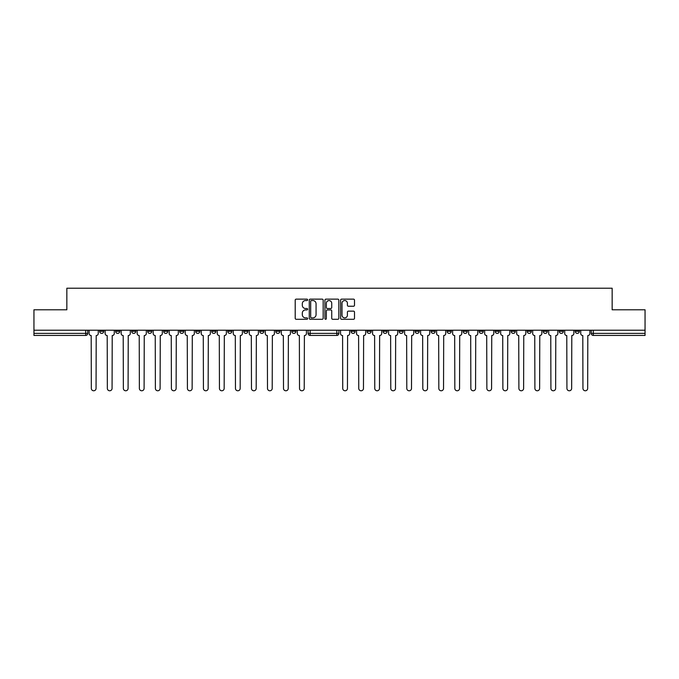 <?xml version="1.0" encoding="UTF-8"?>
<svg xmlns="http://www.w3.org/2000/svg" width="679" height="679" viewBox="0 0 679 679"><rect width="100%" height="100%" fill="white"/><g stroke="black" fill="none" stroke-linecap="round" stroke-linejoin="round"><path stroke-width="1.02" d="M307.629 299.846A0.704 0.704 0 0 0 306.925 299.142L296.214 299.142A1.01 1.01 0 0 0 295.204 300.152L295.204 318.29A1.01 1.01 0 0 0 296.214 319.291L306.925 319.291A0.704 0.704 0 0 0 307.629 318.587A0.704 0.704 0 0 0 306.925 317.882L305.533 317.882A3.225 3.225 0 0 1 302.308 314.657L302.308 313.146A3.225 3.225 0 0 1 305.533 309.921L306.925 309.921A0.704 0.704 0 0 0 307.629 309.217A0.704 0.704 0 0 0 306.925 308.512L305.533 308.512A3.225 3.225 0 0 1 302.308 305.287L302.308 303.776A3.225 3.225 0 0 1 305.533 300.551L306.925 300.551A0.704 0.704 0 0 0 307.629 299.846M367.059 331.335L367.059 330.206L367.059 331.335A2.054 2.054 0 0 0 369.113 333.389A2.054 2.054 0 0 0 371.167 331.335L371.167 330.206L371.167 331.335L367.059 331.335A2.054 2.054 0 0 0 369.113 333.389A2.054 2.054 0 0 0 371.167 331.335M543.217 331.335L543.217 330.206L543.217 331.335A2.054 2.054 0 0 0 545.271 333.389A2.054 2.054 0 0 0 547.325 331.335L547.325 330.206L547.325 331.335A2.054 2.054 0 0 1 545.271 333.389A2.054 2.054 0 0 0 547.325 331.335L543.217 331.335A2.054 2.054 0 0 0 545.271 333.389M563.341 331.335A2.054 2.054 0 0 1 561.287 333.389A2.054 2.054 0 0 0 563.341 331.335L559.233 331.335A2.054 2.054 0 0 0 561.287 333.389A2.054 2.054 0 0 1 559.233 331.335L559.233 330.206L559.233 331.335A2.054 2.054 0 0 0 561.287 333.389A2.054 2.054 0 0 0 563.341 331.335L563.341 330.206M527.201 331.335L527.201 330.206L527.201 331.335A2.054 2.054 0 0 0 529.255 333.389A2.054 2.054 0 0 0 531.309 331.335L531.309 330.206L531.309 331.335A2.054 2.054 0 0 1 529.255 333.389A2.054 2.054 0 0 0 531.309 331.335L527.201 331.335A2.054 2.054 0 0 0 529.255 333.389M511.185 330.206L511.185 331.335A2.054 2.054 0 0 0 513.239 333.389A2.054 2.054 0 0 0 515.293 331.335L515.293 330.206L515.293 331.335A2.054 2.054 0 0 1 513.239 333.389A2.054 2.054 0 0 0 515.293 331.335L511.185 331.335A2.054 2.054 0 0 0 513.239 333.389A2.054 2.054 0 0 1 511.185 331.335L511.185 330.206M495.178 330.206L495.178 331.335L499.277 331.335A2.054 2.054 0 0 1 497.232 333.389A2.054 2.054 0 0 1 495.178 331.335L495.178 330.206M431.123 331.335A2.054 2.054 0 0 0 433.168 333.389A2.054 2.054 0 0 0 435.222 331.335L431.123 331.335L431.123 330.206L431.123 331.335A2.054 2.054 0 0 0 433.168 333.389A2.054 2.054 0 0 0 435.222 331.335L435.222 330.206M399.091 330.206L399.091 331.335L403.199 331.335A2.054 2.054 0 0 1 401.145 333.389A2.054 2.054 0 0 1 399.091 331.335L399.091 330.206M383.075 331.335L383.075 330.206L383.075 331.335A2.054 2.054 0 0 0 385.129 333.389A2.054 2.054 0 0 0 387.183 331.335L387.183 330.206L387.183 331.335L383.075 331.335A2.054 2.054 0 0 0 385.129 333.389A2.054 2.054 0 0 0 387.183 331.335M575.249 331.335L575.249 330.206L575.249 331.335A2.054 2.054 0 0 0 577.294 333.389A2.054 2.054 0 0 0 579.348 331.335L579.348 330.206L579.348 331.335A2.054 2.054 0 0 1 577.294 333.389A2.054 2.054 0 0 0 579.348 331.335L575.249 331.335A2.054 2.054 0 0 0 577.294 333.389M351.051 331.335L351.051 330.206L351.051 331.335A2.054 2.054 0 0 0 353.105 333.389A2.054 2.054 0 0 0 355.151 331.335L355.151 330.206L355.151 331.335L351.051 331.335A2.054 2.054 0 0 0 353.105 333.389A2.054 2.054 0 0 0 355.151 331.335M179.723 331.335L179.723 330.206L179.723 331.335A2.054 2.054 0 0 0 181.768 333.389A2.054 2.054 0 0 0 183.822 331.335L183.822 330.206L183.822 331.335L179.723 331.335A2.054 2.054 0 0 0 181.768 333.389A2.054 2.054 0 0 0 183.822 331.335M211.746 330.206L211.746 331.335L215.854 331.335A2.054 2.054 0 0 1 213.8 333.389A2.054 2.054 0 0 1 211.746 331.335L211.746 330.206M229.816 333.389A2.054 2.054 0 0 1 227.762 331.335L227.762 330.206L227.762 331.335A2.054 2.054 0 0 0 229.816 333.389A2.054 2.054 0 0 0 231.87 331.335L231.87 330.206L231.87 331.335L227.762 331.335A2.054 2.054 0 0 0 229.816 333.389A2.054 2.054 0 0 0 231.87 331.335M243.778 331.335L243.778 330.206L243.778 331.335A2.054 2.054 0 0 0 245.832 333.389A2.054 2.054 0 0 0 247.877 331.335L247.877 330.206L247.877 331.335L243.778 331.335A2.054 2.054 0 0 0 245.832 333.389A2.054 2.054 0 0 0 247.877 331.335M259.785 330.206L259.785 331.335L263.893 331.335A2.054 2.054 0 0 1 261.839 333.389A2.054 2.054 0 0 1 259.785 331.335L259.785 330.206M323.17 300.152A1.01 1.01 0 0 0 322.16 299.142L310.269 299.142A1.01 1.01 0 0 0 309.268 300.152L309.268 318.29A1.01 1.01 0 0 0 310.269 319.291L322.16 319.291A1.01 1.01 0 0 0 323.17 318.29L323.17 300.152M33.95 330.206L33.95 309.785L66.848 309.785L66.848 288.227L612.152 288.227L612.152 309.785L645.05 309.785L645.05 330.206L33.95 330.206L33.95 333.389L87.744 333.389A2.054 2.054 0 0 1 85.69 335.443L33.95 335.443L33.95 333.389M353.496 306.246A1.01 1.01 0 0 0 354.506 305.236L354.506 300.152A1.01 1.01 0 0 0 353.496 299.142L341.605 299.142A1.01 1.01 0 0 0 340.603 300.152L340.603 318.29A1.01 1.01 0 0 0 341.605 319.291L353.496 319.291A1.01 1.01 0 0 0 354.506 318.29L354.506 312.136A1.01 1.01 0 0 0 353.496 311.135L348.412 311.135A1.01 1.01 0 0 0 347.402 312.136L347.402 315.183A2.699 2.699 0 0 1 344.703 317.882A2.699 2.699 0 0 1 342.012 315.183L342.012 303.25A2.699 2.699 0 0 1 344.703 300.551A2.699 2.699 0 0 1 347.402 303.25L347.402 305.236A1.01 1.01 0 0 0 348.412 306.246L353.496 306.246M325.937 299.142L337.828 299.142A1.01 1.01 0 0 1 338.838 300.152L338.838 318.29A1.01 1.01 0 0 1 337.828 319.291L332.744 319.291A1.01 1.01 0 0 1 331.734 318.29L331.734 310.931A1.01 1.01 0 0 0 330.724 309.921L327.354 309.921A1.01 1.01 0 0 0 326.344 310.931L326.344 318.587A0.704 0.704 0 0 1 325.64 319.291A0.704 0.704 0 0 1 324.935 318.587L324.935 300.152A1.01 1.01 0 0 1 325.937 299.142M415.107 330.206L415.107 331.335A2.054 2.054 0 0 0 417.161 333.389A2.054 2.054 0 0 0 419.215 331.335L419.215 330.206M403.199 330.206L403.199 331.335L403.199 330.206M447.13 330.206L447.13 331.335A2.054 2.054 0 0 0 449.184 333.389A2.054 2.054 0 0 0 451.238 331.335L451.238 330.206M463.146 330.206L463.146 331.335A2.054 2.054 0 0 0 465.2 333.389A2.054 2.054 0 0 0 467.254 331.335L467.254 330.206M479.162 330.206L479.162 331.335A2.054 2.054 0 0 0 481.216 333.389A2.054 2.054 0 0 0 483.27 331.335L483.27 330.206L483.27 331.335A2.054 2.054 0 0 1 481.216 333.389A2.054 2.054 0 0 0 483.27 331.335L479.162 331.335A2.054 2.054 0 0 0 481.216 333.389A2.054 2.054 0 0 1 479.162 331.335M499.277 330.206L499.277 331.335A2.054 2.054 0 0 1 497.232 333.389A2.054 2.054 0 0 1 495.178 331.335A2.054 2.054 0 0 0 497.232 333.389A2.054 2.054 0 0 0 499.277 331.335L499.277 330.206M645.05 335.443L593.31 335.443A2.054 2.054 0 0 1 591.256 333.389A2.054 2.054 0 0 0 593.31 335.443A2.054 2.054 0 0 1 591.256 333.389L645.05 333.389L645.05 335.443M645.05 330.206L645.05 333.389M87.744 330.206L87.744 333.389A2.054 2.054 0 0 1 85.69 335.443L85.69 330.206M295.925 330.206L295.925 331.335A2.054 2.054 0 0 1 293.871 333.389A2.054 2.054 0 0 0 295.925 331.335L291.817 331.335A2.054 2.054 0 0 0 293.871 333.389A2.054 2.054 0 0 1 291.817 331.335L291.817 330.206M279.909 330.206L279.909 331.335A2.054 2.054 0 0 1 277.855 333.389A2.054 2.054 0 0 0 279.909 331.335L275.801 331.335A2.054 2.054 0 0 0 277.855 333.389A2.054 2.054 0 0 0 279.909 331.335M263.893 330.206L263.893 331.335M275.801 330.206L275.801 331.335A2.054 2.054 0 0 0 277.855 333.389M215.854 330.206L215.854 331.335A2.054 2.054 0 0 1 213.8 333.389A2.054 2.054 0 0 1 211.746 331.335A2.054 2.054 0 0 0 213.8 333.389A2.054 2.054 0 0 0 215.854 331.335L215.854 330.206M199.838 330.206L199.838 331.335L199.838 330.206M195.73 330.206L195.73 331.335A2.054 2.054 0 0 0 197.784 333.389A2.054 2.054 0 0 0 199.838 331.335A2.054 2.054 0 0 1 197.784 333.389A2.054 2.054 0 0 0 199.838 331.335L195.73 331.335A2.054 2.054 0 0 0 197.784 333.389A2.054 2.054 0 0 1 195.73 331.335M167.815 330.206L167.815 331.335A2.054 2.054 0 0 1 165.761 333.389A2.054 2.054 0 0 1 163.707 331.335L167.815 331.335M151.799 330.206L151.799 331.335A2.054 2.054 0 0 1 149.745 333.389A2.054 2.054 0 0 0 151.799 331.335L147.691 331.335A2.054 2.054 0 0 0 149.745 333.389A2.054 2.054 0 0 1 147.691 331.335L147.691 330.206M163.707 330.206L163.707 331.335A2.054 2.054 0 0 0 165.761 333.389A2.054 2.054 0 0 1 163.707 331.335M135.783 330.206L135.783 331.335A2.054 2.054 0 0 1 133.729 333.389A2.054 2.054 0 0 0 135.783 331.335L131.675 331.335A2.054 2.054 0 0 0 133.729 333.389A2.054 2.054 0 0 1 131.675 331.335L131.675 330.206M119.767 330.206L119.767 331.335A2.054 2.054 0 0 1 117.713 333.389A2.054 2.054 0 0 0 119.767 331.335L115.659 331.335A2.054 2.054 0 0 0 117.713 333.389A2.054 2.054 0 0 1 115.659 331.335L115.659 330.206M103.751 330.206L103.751 331.335A2.054 2.054 0 0 1 101.706 333.389A2.054 2.054 0 0 0 103.751 331.335L99.652 331.335A2.054 2.054 0 0 0 101.706 333.389A2.054 2.054 0 0 1 99.652 331.335L99.652 330.206M591.256 330.206L591.256 333.389M401.145 333.389A2.054 2.054 0 0 1 399.091 331.335A2.054 2.054 0 0 0 401.145 333.389M417.161 333.389A2.054 2.054 0 0 0 419.215 331.335L415.107 331.335A2.054 2.054 0 0 0 417.161 333.389A2.054 2.054 0 0 0 419.215 331.335M338.88 330.206L338.88 333.389L336.835 333.389L336.835 330.206M310.142 330.206L310.142 333.389L308.088 333.389L308.088 330.206M336.835 335.443L310.142 335.443A2.054 2.054 0 0 1 308.088 333.389A2.054 2.054 0 0 0 310.142 335.443L310.142 333.389L336.835 333.389L336.835 335.443A2.054 2.054 0 0 0 338.88 333.389A2.054 2.054 0 0 1 336.835 335.443M331.734 303.301A2.699 2.699 0 0 0 329.035 300.602A2.699 2.699 0 0 0 326.344 303.301L326.344 307.502A1.01 1.01 0 0 0 327.354 308.512L330.724 308.512A1.01 1.01 0 0 0 331.734 307.502L331.734 303.301M311.381 300.551A0.704 0.704 0 0 0 310.676 301.255L310.676 317.178A0.704 0.704 0 0 0 311.381 317.882L312.841 317.882A3.225 3.225 0 0 0 316.066 314.657L316.066 303.776A3.225 3.225 0 0 0 312.841 300.551L311.381 300.551M89.127 330.206L89.127 333.491A2.054 2.054 0 0 0 91.181 335.545L91.334 388.413A2.36 2.36 0 0 0 93.694 390.773A2.36 2.36 0 0 0 96.053 388.413L96.206 335.545A2.054 2.054 0 0 0 98.26 333.491L98.26 330.206M340.527 330.206L340.527 333.491A2.054 2.054 0 0 0 342.581 335.545L342.734 388.413A2.36 2.36 0 0 0 345.093 390.773A2.36 2.36 0 0 0 347.453 388.413L347.606 335.545A2.054 2.054 0 0 0 349.66 333.491L349.66 330.206M105.143 330.206L105.143 333.491A2.054 2.054 0 0 0 107.197 335.545L107.35 388.413A2.36 2.36 0 0 0 109.709 390.773A2.36 2.36 0 0 0 112.069 388.413L112.222 335.545A2.054 2.054 0 0 0 114.276 333.491L114.276 330.206M121.151 330.206L121.151 333.491A2.054 2.054 0 0 0 123.205 335.545L123.366 388.413A2.36 2.36 0 0 0 125.725 390.773A2.36 2.36 0 0 0 128.085 388.413L128.238 335.545A2.054 2.054 0 0 0 130.292 333.491L130.292 330.206M137.166 330.206L137.166 333.491A2.054 2.054 0 0 0 139.22 335.545L139.373 388.413A2.36 2.36 0 0 0 141.733 390.773A2.36 2.36 0 0 0 144.101 388.413L144.254 335.545A2.054 2.054 0 0 0 146.308 333.491L146.308 330.206M153.182 330.206L153.182 333.491A2.054 2.054 0 0 0 155.236 335.545L155.389 388.413A2.36 2.36 0 0 0 157.749 390.773A2.36 2.36 0 0 0 160.108 388.413L160.269 335.545A2.054 2.054 0 0 0 162.315 333.491L162.315 330.206M169.198 330.206L169.198 333.491A2.054 2.054 0 0 0 171.252 335.545L171.405 388.413A2.36 2.36 0 0 0 173.765 390.773A2.36 2.36 0 0 0 176.124 388.413L176.277 335.545A2.054 2.054 0 0 0 178.331 333.491L178.331 330.206M185.214 330.206L185.214 333.491A2.054 2.054 0 0 0 187.26 335.545L187.421 388.413A2.36 2.36 0 0 0 189.78 390.773A2.36 2.36 0 0 0 192.14 388.413L192.293 335.545A2.054 2.054 0 0 0 194.347 333.491L194.347 330.206M201.222 330.206L201.222 333.491A2.054 2.054 0 0 0 203.276 335.545L203.428 388.413A2.36 2.36 0 0 0 205.796 390.773A2.36 2.36 0 0 0 208.156 388.413L208.309 335.545A2.054 2.054 0 0 0 210.363 333.491L210.363 330.206M217.238 330.206L217.238 333.491A2.054 2.054 0 0 0 219.292 335.545L219.444 388.413A2.36 2.36 0 0 0 221.804 390.773A2.36 2.36 0 0 0 224.172 388.413L224.325 335.545A2.054 2.054 0 0 0 226.379 333.491L226.379 330.206M233.253 330.206L233.253 333.491A2.054 2.054 0 0 0 235.307 335.545L235.46 388.413A2.36 2.36 0 0 0 237.82 390.773A2.36 2.36 0 0 0 240.179 388.413L240.332 335.545A2.054 2.054 0 0 0 242.386 333.491L242.386 330.206M249.269 330.206L249.269 333.491A2.054 2.054 0 0 0 251.323 335.545L251.476 388.413A2.36 2.36 0 0 0 253.836 390.773A2.36 2.36 0 0 0 256.195 388.413L256.348 335.545A2.054 2.054 0 0 0 258.402 333.491L258.402 330.206M265.285 330.206L265.285 333.491A2.054 2.054 0 0 0 267.331 335.545L267.492 388.413A2.36 2.36 0 0 0 269.852 390.773A2.36 2.36 0 0 0 272.211 388.413L272.364 335.545A2.054 2.054 0 0 0 274.418 333.491L274.418 330.206M281.293 330.206L281.293 333.491A2.054 2.054 0 0 0 283.347 335.545L283.499 388.413A2.36 2.36 0 0 0 285.859 390.773A2.36 2.36 0 0 0 288.227 388.413L288.38 335.545A2.054 2.054 0 0 0 290.434 333.491L290.434 330.206M297.309 330.206L297.309 333.491A2.054 2.054 0 0 0 299.363 335.545L299.515 388.413A2.36 2.36 0 0 0 301.875 390.773A2.36 2.36 0 0 0 304.234 388.413L304.396 335.545A2.054 2.054 0 0 0 306.441 333.491L306.441 330.206M356.543 330.206L356.543 333.491A2.054 2.054 0 0 0 358.597 335.545L358.75 388.413A2.36 2.36 0 0 0 361.109 390.773A2.36 2.36 0 0 0 363.469 388.413L363.621 335.545A2.054 2.054 0 0 0 365.675 333.491L365.675 330.206M372.559 330.206L372.559 333.491A2.054 2.054 0 0 0 374.604 335.545L374.766 388.413A2.36 2.36 0 0 0 377.125 390.773A2.36 2.36 0 0 0 379.485 388.413L379.637 335.545A2.054 2.054 0 0 0 381.691 333.491L381.691 330.206M388.566 330.206L388.566 333.491A2.054 2.054 0 0 0 390.62 335.545L390.773 388.413A2.36 2.36 0 0 0 393.141 390.773A2.36 2.36 0 0 0 395.501 388.413L395.653 335.545A2.054 2.054 0 0 0 397.707 333.491L397.707 330.206M404.582 330.206L404.582 333.491A2.054 2.054 0 0 0 406.636 335.545L406.789 388.413A2.36 2.36 0 0 0 409.148 390.773A2.36 2.36 0 0 0 411.508 388.413L411.669 335.545A2.054 2.054 0 0 0 413.715 333.491L413.715 330.206M420.598 330.206L420.598 333.491A2.054 2.054 0 0 0 422.652 335.545L422.805 388.413A2.36 2.36 0 0 0 425.164 390.773A2.36 2.36 0 0 0 427.524 388.413L427.677 335.545A2.054 2.054 0 0 0 429.731 333.491L429.731 330.206M436.614 330.206L436.614 333.491A2.054 2.054 0 0 0 438.668 335.545L438.821 388.413A2.36 2.36 0 0 0 441.18 390.773A2.36 2.36 0 0 0 443.54 388.413L443.693 335.545A2.054 2.054 0 0 0 445.747 333.491L445.747 330.206M452.621 330.206L452.621 333.491A2.054 2.054 0 0 0 454.675 335.545L454.828 388.413A2.36 2.36 0 0 0 457.196 390.773A2.36 2.36 0 0 0 459.556 388.413L459.708 335.545A2.054 2.054 0 0 0 461.762 333.491L461.762 330.206M468.637 330.206L468.637 333.491A2.054 2.054 0 0 0 470.691 335.545L470.844 388.413A2.36 2.36 0 0 0 473.204 390.773A2.36 2.36 0 0 0 475.572 388.413L475.724 335.545A2.054 2.054 0 0 0 477.778 333.491L477.778 330.206M484.653 330.206L484.653 333.491A2.054 2.054 0 0 0 486.707 335.545L486.86 388.413A2.36 2.36 0 0 0 489.219 390.773A2.36 2.36 0 0 0 491.579 388.413L491.74 335.545A2.054 2.054 0 0 0 493.786 333.491L493.786 330.206M500.669 330.206L500.669 333.491A2.054 2.054 0 0 0 502.723 335.545L502.876 388.413A2.36 2.36 0 0 0 505.235 390.773A2.36 2.36 0 0 0 507.595 388.413L507.748 335.545A2.054 2.054 0 0 0 509.802 333.491L509.802 330.206M516.685 330.206L516.685 333.491A2.054 2.054 0 0 0 518.731 335.545L518.892 388.413A2.36 2.36 0 0 0 521.251 390.773A2.36 2.36 0 0 0 523.611 388.413L523.764 335.545A2.054 2.054 0 0 0 525.818 333.491L525.818 330.206M532.692 330.206L532.692 333.491A2.054 2.054 0 0 0 534.746 335.545L534.899 388.413A2.36 2.36 0 0 0 537.267 390.773A2.36 2.36 0 0 0 539.627 388.413L539.78 335.545A2.054 2.054 0 0 0 541.834 333.491L541.834 330.206M548.708 330.206L548.708 333.491A2.054 2.054 0 0 0 550.762 335.545L550.915 388.413A2.36 2.36 0 0 0 553.275 390.773A2.36 2.36 0 0 0 555.634 388.413L555.795 335.545A2.054 2.054 0 0 0 557.849 333.491L557.849 330.206M564.724 330.206L564.724 333.491A2.054 2.054 0 0 0 566.778 335.545L566.931 388.413A2.36 2.36 0 0 0 569.291 390.773A2.36 2.36 0 0 0 571.65 388.413L571.803 335.545A2.054 2.054 0 0 0 573.857 333.491L573.857 330.206M580.74 330.206L580.74 333.491A2.054 2.054 0 0 0 582.794 335.545L582.947 388.413A2.36 2.36 0 0 0 585.306 390.773A2.36 2.36 0 0 0 587.666 388.413L587.819 335.545A2.054 2.054 0 0 0 589.873 333.491L589.873 330.206M593.31 330.206L593.31 335.443M447.13 331.335L451.238 331.335A2.054 2.054 0 0 1 449.184 333.389A2.054 2.054 0 0 1 447.13 331.335M463.146 331.335L467.254 331.335A2.054 2.054 0 0 1 465.2 333.389A2.054 2.054 0 0 1 463.146 331.335M87.744 333.389A2.054 2.054 0 0 1 85.69 335.443"/></g></svg>
